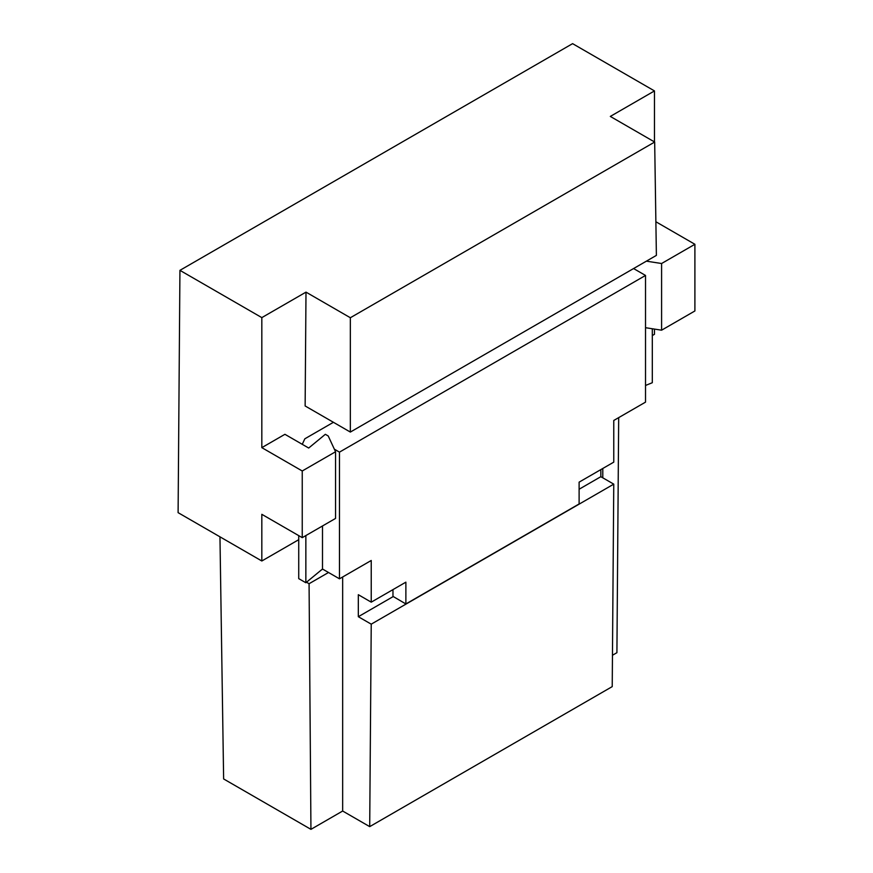 <?xml version="1.0" encoding="UTF-8"?>
<svg xmlns="http://www.w3.org/2000/svg" width="873" height="873" viewBox="0 0 873 873"><rect width="100%" height="100%" fill="white"/><g stroke="black" fill="none" stroke-linecap="round" stroke-linejoin="round"><path stroke-width="1.31" d="M579.115 489.24L600.842 476.691L613.763 484.144L371.232 624.162L358.323 616.709L358.323 594.699L371.232 602.163L405.88 582.16L405.88 603.963L579.115 503.95L579.115 482.147L613.763 462.144L613.763 420.47L645.518 402.137L645.518 275.442L633.58 268.557M634.267 268.949L634.267 268.153M392.97 589.613L392.97 596.379L405.88 603.963M358.323 616.709L393.243 596.543M600.842 476.691L600.842 469.598M654.477 329.088L654.477 334.294L652.306 335.548M654.477 141.917L654.477 90.923L572.59 43.65L179.936 270.346L178.103 512.658L261.824 560.99L261.824 514.317L302.244 537.659L302.244 470.984L261.824 447.642L261.824 317.619L305.997 292.128L305.135 405.967L350.346 432.07L350.346 317.739L654.674 142.037L610.314 116.425L654.477 90.923M261.824 447.642L284.925 434.307L308.693 448.035L325.345 434.307L328.226 435.976L335.548 451.756L302.244 470.984M298.73 539.689L261.824 560.99M322.748 569.163L321.329 569.982M305.997 292.128L350.346 317.739M261.824 317.619L179.936 270.346M302.244 537.659L335.548 518.431L335.548 451.756M646.38 261.158L661.592 263.515L661.592 330.19L645.518 327.702M350.346 432.07L656.387 255.385L654.674 142.037M661.592 263.515L694.897 244.287L655.874 221.753M661.592 330.19L694.897 310.963L694.897 244.287M342.663 576.977L342.663 811.028L310.941 829.35L223.63 778.945L219.963 536.83M310.941 829.35L309.075 583.721L306.478 582.226M612.464 655.263L616.916 652.688L618.684 417.621M342.663 811.028L369.705 826.633L612.224 686.615L613.763 484.144M602.796 468.463L602.796 477.815M328.521 572.492L309.075 583.721M371.232 624.162L369.705 826.633M305.856 535.575L305.856 582.738L322.497 569.021L339.477 578.821L371.232 560.488L371.232 602.163M645.518 385.462L652.306 382.712L652.306 328.75M333.41 422.303L304.83 438.803L302.265 444.324M339.477 578.821L339.477 452.138L334.359 449.18M322.497 569.021L322.497 525.961M645.518 275.442L339.477 452.138M298.73 535.629L298.73 578.635L305.856 582.738"/></g></svg>
